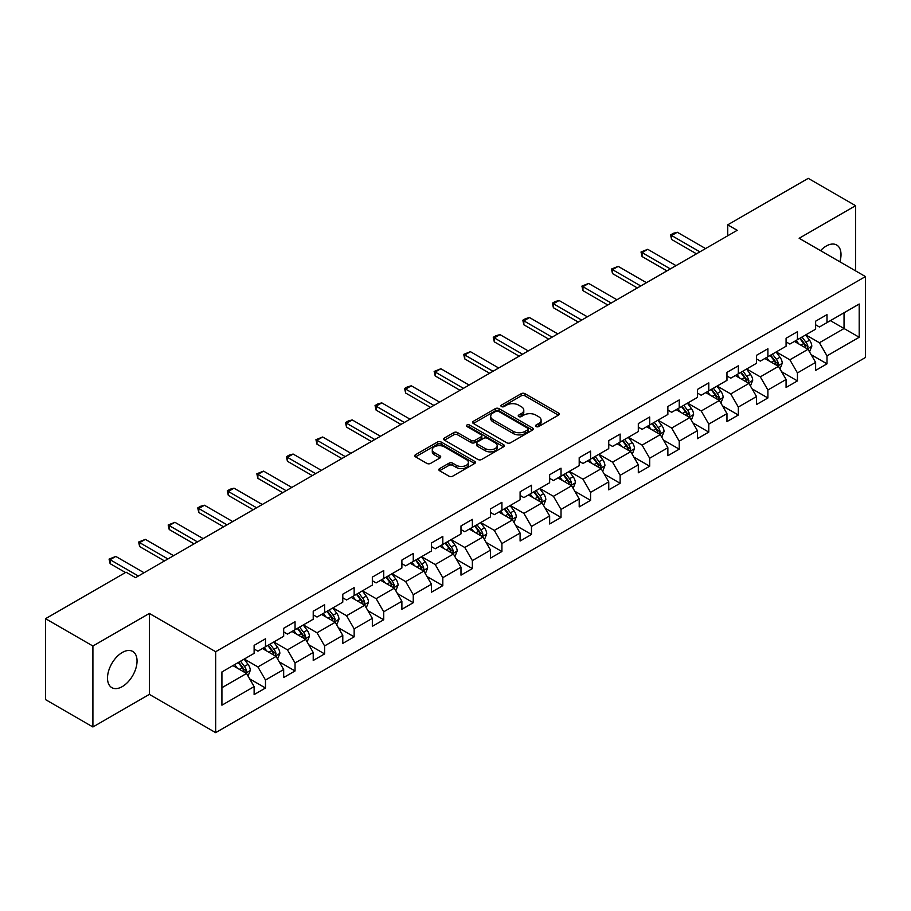 <?xml version="1.0" encoding="UTF-8"?>
<svg xmlns="http://www.w3.org/2000/svg" width="911" height="911" viewBox="0 0 911 911"><rect width="100%" height="100%" fill="white"/><g stroke="black" fill="none" stroke-linecap="round" stroke-linejoin="round"><path stroke-width="1.37" d="M536.067 426.553A1.845 1.059 0 0 0 538.674 426.553L558.432 415.143A2.631 1.515 0 0 0 559.195 414.072A2.631 1.515 0 0 0 558.432 412.99L524.952 393.666A2.631 1.515 0 0 0 521.24 393.666L501.483 405.076A1.845 1.059 0 0 0 500.936 405.828A1.845 1.059 0 0 0 501.483 406.579A1.845 1.059 0 0 0 504.079 406.579L506.641 405.099A8.415 4.862 0 0 1 518.541 405.099L521.331 406.716A8.415 4.862 0 0 1 523.791 410.144A8.415 4.862 0 0 1 521.331 413.583L518.769 415.063A1.845 1.059 0 0 0 518.234 415.815A1.845 1.059 0 0 0 518.769 416.566A1.845 1.059 0 0 0 521.377 416.566L523.927 415.086A8.415 4.862 0 0 1 535.839 415.086L538.617 416.703A8.415 4.862 0 0 1 541.088 420.13A8.415 4.862 0 0 1 538.617 423.569L536.067 425.05A1.845 1.059 0 0 0 535.531 425.801A1.845 1.059 0 0 0 536.067 426.553L536.067 425.05M122.279 686.609A20.896 12.059 120 0 0 135.921 668.196A20.896 12.059 120 0 0 132.721 651.445A20.896 12.059 120 0 0 122.279 652.481A20.896 12.059 120 0 0 108.625 670.895A20.896 12.059 120 0 0 111.825 687.634A20.896 12.059 120 0 0 122.279 686.609M839.874 261.799A20.896 12.059 120 0 0 836.685 245.013A20.896 12.059 120 0 0 826.231 246.05A20.896 12.059 120 0 0 820.549 250.639M439.603 468.607A2.631 1.515 0 0 0 438.84 469.677A2.631 1.515 0 0 0 439.603 470.748L448.998 476.168A2.631 1.515 0 0 0 452.71 476.168L474.654 463.505A2.631 1.515 0 0 0 475.428 462.435A2.631 1.515 0 0 0 474.654 461.353L441.186 442.029A2.631 1.515 0 0 0 437.462 442.029L415.53 454.703A2.631 1.515 0 0 0 414.756 455.773A2.631 1.515 0 0 0 415.53 456.844L426.872 463.403A2.631 1.515 0 0 0 430.584 463.403L439.979 457.971A2.631 1.515 0 0 0 440.742 456.901A2.631 1.515 0 0 0 439.979 455.83L434.353 452.585A7.037 4.065 0 0 1 432.292 449.715A7.037 4.065 0 0 1 436.631 445.957A7.037 4.065 0 0 1 444.295 446.834L466.33 459.554A7.037 4.065 0 0 1 468.391 462.435A7.037 4.065 0 0 1 464.052 466.181A7.037 4.065 0 0 1 456.388 465.305L452.71 463.187A2.631 1.515 0 0 0 448.998 463.187L439.603 468.607L439.603 470.748L448.998 465.373L448.998 463.187M149.358 613.433L92.911 646.024L45.55 618.683L45.55 699.625L92.911 726.967L149.358 694.376L215.668 732.649L215.668 651.718L149.358 613.433L149.358 694.376M855.6 270.874L855.6 205.692L799.141 238.283L865.45 276.568L215.668 651.718M855.6 205.692L808.239 178.351L727.73 224.835L727.73 235.767M45.55 618.683L126.06 572.199L135.534 577.665L737.204 230.301L727.73 224.835M506.823 442.78A2.631 1.515 0 0 0 510.547 442.78L532.491 430.117A2.631 1.515 0 0 0 533.254 429.047A2.631 1.515 0 0 0 532.491 427.965L499.012 408.64A2.631 1.515 0 0 0 495.299 408.64L473.356 421.315A2.631 1.515 0 0 0 472.581 422.385A2.631 1.515 0 0 0 473.356 423.456L506.823 442.78M467.673 426.94A1.845 1.059 0 0 1 469.541 427.202L469.541 425.016L503.567 444.659A2.631 1.515 0 0 1 504.341 445.741A2.631 1.515 0 0 1 503.567 446.811L481.634 459.474A2.631 1.515 0 0 1 477.911 459.474L444.443 440.15L444.443 438.009A2.631 1.515 0 0 0 443.668 439.079A2.631 1.515 0 0 0 444.443 440.15M444.443 438.009L453.826 432.588A2.631 1.515 0 0 1 457.55 432.588L471.124 440.423A2.631 1.515 0 0 0 474.847 440.423L481.076 436.825A2.631 1.515 0 0 0 481.839 435.754A2.631 1.515 0 0 0 481.076 434.684L466.944 426.519A1.845 1.059 0 0 1 466.398 425.767A1.845 1.059 0 0 1 467.537 424.788A1.845 1.059 0 0 1 469.541 425.016M215.668 732.649L865.45 357.499L865.45 276.568M249.671 678.889L265.488 688.021L265.488 680.039L283.674 669.539L283.674 677.522L295.039 670.963L295.039 662.98L313.225 652.481L313.225 660.464L324.601 653.904L324.601 645.922L342.787 635.423L342.787 643.405L354.151 636.846L354.151 628.852L372.337 618.353L372.337 626.335L383.702 619.776L383.702 611.793L401.888 601.294L401.888 609.277L413.252 602.718L413.252 594.735L431.438 584.236L431.438 592.218L442.803 585.659L442.803 577.665L460.989 567.166L460.989 575.148L472.365 568.589L472.365 560.607L490.551 550.107L490.551 558.09L501.915 551.531L501.915 543.548L520.101 533.049L520.101 541.032L531.466 534.472L531.466 526.478L549.652 515.979L549.652 523.973L561.017 517.402L561.017 509.42L579.202 498.921L579.202 506.903L590.567 500.344L590.567 492.361L608.753 481.862L608.753 489.845L620.129 483.285L620.129 475.291L638.315 464.792L638.315 472.786L649.68 466.216L649.68 458.233L667.865 447.734L667.865 455.716L679.23 449.157L679.23 441.175L697.416 430.675L697.416 438.658L708.781 432.099L708.781 424.105L726.967 413.605L726.967 421.599L738.331 415.029L738.331 407.046L756.517 396.547L756.517 404.53L767.893 397.97L767.893 389.988L786.079 379.488L786.079 387.471L797.444 380.912L797.444 372.929L815.63 362.419L815.63 370.413L826.994 363.842L826.994 355.859L859.198 337.264L859.198 304.023L844.042 312.769L844.042 328.518L859.198 337.264M265.488 688.021L254.123 694.592L254.123 686.609L221.92 705.194L221.92 671.954L254.123 653.358L254.123 645.375L265.488 638.805L265.488 646.787L283.674 636.288L283.674 628.305L295.039 621.746L295.039 629.729L313.225 619.229L313.225 611.247L324.601 604.688L324.601 612.67L342.787 602.171L342.787 594.188L354.151 587.618L354.151 595.612L372.337 585.101L372.337 577.118L383.702 570.559L383.702 578.542L401.888 568.043L401.888 560.06L413.252 553.501L413.252 561.483L431.438 550.984L431.438 543.002L442.803 536.431L442.803 544.425L460.989 533.914L460.989 525.932L472.365 519.372L472.365 527.355L490.551 516.856L490.551 508.873L501.915 502.314L501.915 510.297L520.101 499.797L520.101 491.815L531.466 485.244L531.466 493.238L549.652 482.739L549.652 474.745L561.017 468.186L561.017 476.168L579.202 465.669L579.202 457.686L590.567 451.127L590.567 459.11L608.753 448.611L608.753 440.628L620.129 434.057L620.129 442.051L638.315 431.552L638.315 423.558L649.68 416.999L649.68 424.981L667.865 414.482L667.865 406.5L679.23 399.94L679.23 407.923L697.416 397.424L697.416 389.441L708.781 382.871L708.781 390.865L726.967 380.365L726.967 372.371L738.331 365.812L738.331 373.795L756.517 363.295L756.517 355.313L767.893 348.754L767.893 356.736L786.079 346.237L786.079 338.254L797.444 331.695L797.444 339.678L815.63 329.178L815.63 321.184L826.994 314.625L826.994 322.608L859.198 304.023M262.459 648.541L276.101 656.421L257.915 666.92L244.273 659.04M254.123 648.985L257.915 651.171L265.488 646.787M257.915 666.92L265.488 680.039M276.101 656.421L283.674 669.539M292.01 631.482L305.652 639.351L287.466 649.85L273.824 641.982M283.674 631.915L287.466 634.102L295.039 629.729M287.466 649.85L295.039 662.98M305.652 639.351L313.225 652.481M321.56 614.424L335.202 622.293L317.017 632.792L303.374 624.923M313.225 614.857L317.017 617.043L324.601 612.67M317.017 632.792L324.601 645.922M335.202 622.293L342.787 635.423M351.122 597.354L364.753 605.234L346.567 615.734L332.936 607.853M342.787 597.798L346.567 599.985L354.151 595.612M346.567 615.734L354.151 628.852M364.753 605.234L372.337 618.353M380.673 580.296L394.315 588.164L376.129 598.664L362.487 590.795M372.337 580.728L376.129 582.915L383.702 578.542M376.129 598.664L383.702 611.793M394.315 588.164L401.888 601.294M410.223 563.237L423.866 571.106L405.68 581.605L392.037 573.736M401.888 563.67L405.68 565.856L413.252 561.483M405.68 581.605L413.252 594.735M423.866 571.106L431.438 584.236M439.774 546.167L453.416 554.047L435.23 564.547L421.588 556.667M431.438 546.611L435.23 548.798L442.803 544.425M435.23 564.547L442.803 577.665M453.416 554.047L460.989 567.166M469.324 529.109L482.967 536.978L464.781 547.488L451.139 539.608M460.989 529.542L464.781 531.728L472.365 527.355M464.781 547.488L472.365 560.607M482.967 536.978L490.551 550.107M498.886 512.05L512.517 519.919L494.331 530.418L480.701 522.55M490.551 512.483L494.331 514.669L501.915 510.297M494.331 530.418L501.915 543.548M512.517 519.919L520.101 533.049M528.437 494.98L542.079 502.861L523.893 513.36L510.251 505.48M520.101 495.425L523.893 497.611L531.466 493.238M523.893 513.36L531.466 526.478M542.079 502.861L549.652 515.979M557.987 477.922L571.63 485.791L553.444 496.301L539.802 488.421M549.652 478.355L553.444 480.541L561.017 476.168M553.444 496.301L561.017 509.42M571.63 485.791L579.202 498.921M587.538 460.864L601.18 468.732L582.994 479.232L569.352 471.363M579.202 461.296L582.994 463.483L590.567 459.11M582.994 479.232L590.567 492.361M601.18 468.732L608.753 481.862M617.089 443.794L630.731 451.674L612.545 462.173L598.903 454.293M608.753 444.238L612.545 446.424L620.129 442.051M612.545 462.173L620.129 475.291M630.731 451.674L638.315 464.792M646.651 426.735L660.281 434.615L642.096 445.115L628.465 437.234M638.315 427.168L642.096 429.354L649.68 424.981M642.096 445.115L649.68 458.233M660.281 434.615L667.865 447.734M676.201 409.677L689.843 417.545L671.658 428.045L658.015 420.176M667.865 410.109L671.658 412.296L679.23 407.923M671.658 428.045L679.23 441.175M689.843 417.545L697.416 430.675M705.752 392.607L719.394 400.487L701.208 410.986L687.566 403.106M697.416 393.051L701.208 395.237L708.781 390.865M701.208 410.986L708.781 424.105M719.394 400.487L726.967 413.605M735.302 375.548L748.944 383.429L730.759 393.928L717.116 386.048M726.967 375.981L730.759 378.179L738.331 373.795M730.759 393.928L738.331 407.046M748.944 383.429L756.517 396.547M764.853 358.49L778.495 366.359L760.309 376.858L746.667 368.989M756.517 358.923L760.309 361.109L767.893 356.736M760.309 376.858L767.893 389.988M778.495 366.359L786.079 379.488M794.415 341.42L808.046 349.3L789.86 359.799L776.218 351.919M786.079 341.864L789.86 344.051L797.444 339.678M789.86 359.799L797.444 372.929M808.046 349.3L815.63 362.419M830.399 320.638L844.042 328.518L819.41 342.741L805.779 334.861M815.63 324.794L819.41 326.992L826.994 322.608M819.41 342.741L826.994 355.859M92.911 646.024L92.911 726.967M221.92 687.703L246.551 673.48L232.909 665.599M246.551 673.48L254.123 686.609M811.177 354.709L826.994 363.842M781.627 371.779L797.444 380.912M752.065 388.838L767.893 397.97M722.514 405.896L738.331 415.029M692.964 422.966L708.781 432.099M663.413 440.024L679.23 449.157M633.862 457.083L649.68 466.216M604.3 474.153L620.129 483.285M574.75 491.211L590.567 500.344M545.199 508.27L561.017 517.402M515.649 525.34L531.466 534.472M486.098 542.398L501.915 551.531M456.548 559.456L472.365 568.589M426.986 576.526L442.803 585.659M397.435 593.585L413.252 602.718M367.885 610.643L383.702 619.776M338.334 627.713L354.151 636.846M308.783 644.772L324.601 653.904M279.221 661.83L295.039 670.963M536.807 426.803L538.617 425.756A8.415 4.862 0 0 0 541.088 422.317L541.088 420.13M523.791 410.144L523.791 412.341A8.415 4.862 0 0 1 521.331 415.769L519.509 416.828M558.386 415.165L524.952 395.852A2.631 1.515 0 0 0 521.24 395.852L502.212 406.841M532.457 430.14L499.012 410.838A2.631 1.515 0 0 0 495.299 410.838L473.39 423.478M527.833 429.798A1.845 1.059 0 0 0 528.38 429.047A1.845 1.059 0 0 0 527.833 428.295L498.454 411.328A1.845 1.059 0 0 0 495.857 411.328L493.158 412.888A8.415 4.862 0 0 0 490.699 416.327A8.415 4.862 0 0 0 493.158 419.755L513.246 431.347A8.415 4.862 0 0 0 525.146 431.347L527.833 429.798L527.833 431.985A1.845 1.059 0 0 0 528.38 431.233L528.38 429.047M490.699 416.327L490.699 418.513A8.415 4.862 0 0 0 493.158 421.941L493.158 419.755M527.833 431.985L525.146 433.534A8.415 4.862 0 0 1 513.246 433.534L493.158 421.941M444.477 440.172L453.826 434.775L453.826 432.588M481.839 435.754L481.839 437.94A2.631 1.515 0 0 1 481.076 439.011L474.847 442.609A2.631 1.515 0 0 1 471.124 442.609L457.55 434.775A2.631 1.515 0 0 0 453.826 434.775M469.541 427.202L503.532 446.834M485.21 448.554A7.037 4.065 0 0 0 492.874 449.43A7.037 4.065 0 0 0 497.212 445.684A7.037 4.065 0 0 0 495.151 442.814L487.396 438.328A2.631 1.515 0 0 0 483.673 438.328L477.444 441.926A2.631 1.515 0 0 0 476.669 442.997A2.631 1.515 0 0 0 477.444 444.078L485.21 448.554L485.21 450.74A7.037 4.065 0 0 0 492.874 451.628A7.037 4.065 0 0 0 497.212 447.87L497.212 445.684M476.669 442.997L476.669 445.183A2.631 1.515 0 0 0 477.444 446.265L477.444 444.078M485.21 450.74L477.444 446.265M468.391 462.435L468.391 464.621A7.037 4.065 0 0 1 464.052 468.368A7.037 4.065 0 0 1 456.388 467.491L452.71 465.373A2.631 1.515 0 0 0 448.998 465.373M432.292 449.715L432.292 451.902A7.037 4.065 0 0 0 434.353 454.771L434.353 452.585M439.945 457.994L434.353 454.771M474.654 461.353L474.654 463.505L441.186 444.226A2.631 1.515 0 0 0 437.462 444.226L415.564 456.866M809.549 351.897L811.803 346.214A7.094 4.099 -120 0 0 809.537 340.167L805.62 334.952M798.81 343.959L796.157 340.418M806.952 348.662L807.966 346.522A7.094 4.099 -120 0 0 805.939 342.251L802.022 337.024M800.245 338.049L804.584 343.846A3.621 2.084 60 0 1 805.244 344.939L807.966 346.522M799.756 338.345L803.661 343.561A7.094 4.099 60 0 1 805.688 347.831M699.876 251.846L671.612 235.528L671.612 239.468L670.576 234.924L673.411 233.284L677.294 232.248L705.558 248.566M696.471 253.816L671.612 239.468M677.294 232.248L671.612 235.528L670.576 234.924M779.998 368.955L782.242 363.273A7.094 4.099 -120 0 0 779.987 357.226L776.07 352.01M769.26 361.029L766.595 357.476M777.402 365.732L778.415 363.58A7.094 4.099 -120 0 0 776.377 359.31L772.471 354.094M770.695 355.119L775.033 360.904A3.621 2.084 60 0 1 775.694 362.009L778.415 363.58M770.194 355.404L774.111 360.619A7.094 4.099 60 0 1 776.138 364.89M750.436 386.013L752.691 380.342A7.094 4.099 -120 0 0 750.425 374.296L746.519 369.069M739.698 378.088L737.045 374.546M747.84 382.791L748.865 380.639A7.094 4.099 -120 0 0 746.826 376.368L742.92 371.153M741.144 372.178L745.483 377.974A3.621 2.084 60 0 1 746.132 379.067L748.865 380.639M740.643 372.462L744.56 377.689A7.094 4.099 60 0 1 746.587 381.96M670.325 268.904L642.061 252.586L642.061 256.526L641.014 251.994L647.744 249.307L676.008 265.625M666.92 270.874L642.061 256.526M647.744 249.307L642.061 252.586L641.014 251.994M640.775 285.974L612.511 269.656L612.511 273.596L611.463 269.052L618.193 266.376L646.457 282.695M637.358 287.944L612.511 273.596M618.193 266.376L612.511 269.656L611.463 269.052M720.886 403.083L723.14 397.401A7.094 4.099 -120 0 0 720.874 391.354L716.968 386.139M710.147 395.146L707.494 391.605M718.289 399.849L719.303 397.708A7.094 4.099 -120 0 0 717.276 393.438L713.37 388.211M711.582 389.236L715.921 395.032A3.621 2.084 60 0 1 716.581 396.126L719.303 397.708M711.092 389.532L714.998 394.748A7.094 4.099 60 0 1 717.037 399.018M691.335 420.142L693.59 414.459A7.094 4.099 -120 0 0 691.324 408.413L687.418 403.197M680.597 412.216L677.943 408.663M688.739 416.908L689.752 414.767A7.094 4.099 -120 0 0 687.725 410.497L683.808 405.281M682.032 406.306L686.37 412.091A3.621 2.084 60 0 1 687.031 413.195L689.752 414.767M681.542 406.591L685.448 411.806A7.094 4.099 60 0 1 687.486 416.076M661.785 437.2L664.039 431.529A7.094 4.099 -120 0 0 661.773 425.483L657.856 420.256M651.046 429.275L648.393 425.733M659.188 433.978L660.202 431.825A7.094 4.099 -120 0 0 658.175 427.555L654.257 422.34M652.481 423.364L656.82 429.161A3.621 2.084 60 0 1 657.48 430.254L660.202 431.825M651.991 423.649L655.897 428.865A7.094 4.099 60 0 1 657.924 433.135M611.224 303.033L582.96 286.714L582.96 290.655L581.913 286.111L588.643 283.435L616.906 299.753M607.808 305.003L582.96 290.655M588.643 283.435L582.96 286.714L581.913 286.111M581.662 320.091L553.398 303.773L553.398 307.713L552.362 303.181L555.198 301.541L559.081 300.493L587.356 316.812M578.257 322.061L553.398 307.713M559.081 300.493L553.398 303.773L552.362 303.181M552.112 337.161L523.848 320.843L523.848 324.783L522.812 320.239L525.647 318.599L529.53 317.563L557.794 333.881M548.707 339.131L523.848 324.783M529.53 317.563L523.848 320.843L522.812 320.239M632.234 454.259L634.477 448.588A7.094 4.099 -120 0 0 632.223 442.541L628.305 437.326M621.496 446.333L618.831 442.792M629.638 451.036L630.651 448.895A7.094 4.099 -120 0 0 628.613 444.625L624.707 439.398M622.93 440.423L627.269 446.219A3.621 2.084 60 0 1 627.93 447.312L630.651 448.895M622.429 440.708L626.347 445.935A7.094 4.099 60 0 1 628.374 450.205M522.561 354.22L494.297 337.901L494.297 341.841L493.261 337.298L496.096 335.658L499.98 334.622L528.243 350.94M519.156 356.19L494.297 341.841M499.98 334.622L494.297 337.901L493.261 337.298M602.672 471.329L604.927 465.646A7.094 4.099 -120 0 0 602.661 459.599L598.755 454.384M591.934 463.403L589.28 459.85M600.076 468.095L601.101 465.954A7.094 4.099 -120 0 0 599.062 461.683L595.156 456.468M593.38 457.493L597.718 463.278A3.621 2.084 60 0 1 598.368 464.382L601.101 465.954M592.879 457.777L596.796 462.993A7.094 4.099 60 0 1 598.823 467.263M493.01 371.278L464.747 354.96L464.747 358.9L463.699 354.368L470.429 351.68L498.693 367.998M489.594 373.248L464.747 358.9M470.429 351.68L464.747 354.96L463.699 354.368M573.121 488.387L575.376 482.716A7.094 4.099 -120 0 0 573.11 476.669L569.204 471.442M562.383 480.461L559.73 476.92M570.525 485.164L571.55 483.012A7.094 4.099 -120 0 0 569.512 478.742L565.606 473.526M563.829 474.551L568.157 480.348A3.621 2.084 60 0 1 568.817 481.441L571.55 483.012M563.328 474.836L567.234 480.051A7.094 4.099 60 0 1 569.273 484.322M463.46 388.348L435.196 372.03L435.196 375.958L434.148 371.426L440.878 368.75L469.142 385.068M460.044 390.318L435.196 375.958M440.878 368.75L435.196 372.03L434.148 371.426M543.571 505.446L545.826 499.775A7.094 4.099 -120 0 0 543.56 493.728L539.654 488.512M532.833 497.52L530.179 493.978M540.975 502.223L541.988 500.082A7.094 4.099 -120 0 0 539.961 495.812L536.055 490.585M534.267 491.61L538.606 497.406A3.621 2.084 60 0 1 539.266 498.499L541.988 500.082M533.778 491.894L537.684 497.121A7.094 4.099 60 0 1 539.722 501.392M433.898 405.406L405.634 389.088L405.634 393.028L404.598 388.485L407.433 386.845L411.328 385.808L439.592 402.127M430.493 407.376L405.634 393.028M411.328 385.808L405.634 389.088L404.598 388.485M514.02 522.515L516.275 516.833A7.094 4.099 -120 0 0 514.009 510.786L510.092 505.571M503.282 514.59L500.629 511.037M511.424 519.281L512.438 517.141A7.094 4.099 -120 0 0 510.411 512.87L506.493 507.643M504.717 508.68L509.055 514.464A3.621 2.084 60 0 1 509.716 515.569L512.438 517.141M504.227 508.964L508.133 514.18A7.094 4.099 60 0 1 510.171 518.45M404.347 422.465L376.084 406.147L376.084 410.087L375.047 405.554L377.883 403.903L381.766 402.867L410.03 419.185M400.942 424.435L376.084 410.087M381.766 402.867L376.084 406.147L375.047 405.554M484.47 539.574L486.725 533.903A7.094 4.099 -120 0 0 484.458 527.856L480.541 522.629M473.731 531.648L471.067 528.107M481.873 536.351L482.887 534.199A7.094 4.099 -120 0 0 480.849 529.929L476.943 524.713M475.166 525.738L479.505 531.523A3.621 2.084 60 0 1 480.165 532.628L482.887 534.199M474.665 526.023L478.582 531.238A7.094 4.099 60 0 1 480.609 535.509M374.797 439.535L346.533 423.216L346.533 427.145L345.497 422.613L348.332 420.973L352.215 419.937L380.479 436.255M371.392 441.505L346.533 427.145M352.215 419.937L346.533 423.216L345.497 422.613M454.908 556.632L457.163 550.961A7.094 4.099 -120 0 0 454.896 544.915L450.991 539.699M444.169 548.707L441.516 545.165M452.323 553.41L453.336 551.257A7.094 4.099 -120 0 0 451.298 546.987L447.392 541.772M445.616 542.797L449.954 548.593A3.621 2.084 60 0 1 450.603 549.686L453.336 551.257M445.115 543.081L449.032 548.308A7.094 4.099 60 0 1 451.059 552.578M345.246 456.593L316.982 440.275L316.982 444.215L315.935 439.671L322.665 436.995L350.929 453.314M341.83 458.563L316.982 444.215M322.665 436.995L316.982 440.275L315.935 439.671M425.357 573.702L427.612 568.02A7.094 4.099 -120 0 0 425.346 561.973L421.44 556.758M414.619 565.777L411.966 562.224M422.761 570.468L423.786 568.327A7.094 4.099 -120 0 0 421.747 564.057L417.842 558.83M416.065 559.866L420.392 565.651A3.621 2.084 60 0 1 421.053 566.756L423.786 568.327M415.564 560.151L419.47 565.367A7.094 4.099 60 0 1 421.508 569.637M315.696 473.652L287.432 457.333L287.432 461.273L286.384 456.741L289.231 455.09L293.114 454.054L321.378 470.372M312.279 475.622L287.432 461.273M293.114 454.054L287.432 457.333L286.384 456.741M395.807 590.761L398.061 585.09A7.094 4.099 -120 0 0 395.795 579.043L391.889 573.816M385.068 582.835L382.415 579.294M393.21 587.538L394.224 585.386A7.094 4.099 -120 0 0 392.197 581.116L388.291 575.9M386.503 576.925L390.842 582.71A3.621 2.084 60 0 1 391.502 583.814L394.224 585.386M386.013 577.21L389.919 582.425A7.094 4.099 60 0 1 391.958 586.695M286.145 490.722L257.87 474.403L257.87 478.332L256.834 473.8L263.564 471.124L291.827 487.442M282.729 492.692L257.87 478.332M263.564 471.124L257.87 474.403L256.834 473.8M366.256 607.819L368.511 602.148A7.094 4.099 -120 0 0 366.245 596.101L362.327 590.886M355.518 599.893L352.864 596.352M363.66 604.597L364.673 602.444A7.094 4.099 -120 0 0 362.646 598.174L358.729 592.959M356.953 593.983L361.291 599.78A3.621 2.084 60 0 1 361.952 600.873L364.673 602.444M356.463 594.268L360.369 599.495A7.094 4.099 60 0 1 362.407 603.765M256.583 507.78L228.319 491.462L228.319 495.402L227.283 490.858L230.119 489.218L234.002 488.182L262.266 504.5M253.178 509.75L228.319 495.402M234.002 488.182L228.319 491.462L227.283 490.858M336.706 624.889L338.96 619.207A7.094 4.099 -120 0 0 336.694 613.16L332.777 607.944M325.967 616.963L323.303 613.41M334.109 621.655L335.123 619.514A7.094 4.099 -120 0 0 333.096 615.244L329.178 610.017M327.402 611.053L331.741 616.838A3.621 2.084 60 0 1 332.401 617.943L335.123 619.514M326.912 611.338L330.818 616.553A7.094 4.099 60 0 1 332.845 620.824M227.033 524.838L198.769 508.52L198.769 512.46L197.733 507.917L200.568 506.277L204.451 505.241L232.715 521.559M223.628 526.809L198.769 512.46M204.451 505.241L198.769 508.52L197.733 507.917M307.144 641.948L309.398 636.265A7.094 4.099 -120 0 0 307.132 630.23L303.226 625.003M296.405 634.022L293.752 630.469M304.559 638.725L305.572 636.573A7.094 4.099 -120 0 0 303.534 632.302L299.628 627.087M297.851 628.112L302.19 633.897A3.621 2.084 60 0 1 302.839 635.001L305.572 636.573M297.35 628.396L301.268 633.612A7.094 4.099 60 0 1 303.295 637.882M197.482 541.908L169.218 525.59L169.218 529.519L168.171 524.987L174.901 522.299L203.164 538.617M194.066 543.867L169.218 529.519M174.901 522.299L169.218 525.59L168.171 524.987M277.593 659.006L279.848 653.335A7.094 4.099 -120 0 0 277.582 647.288L273.676 642.073M266.855 651.08L264.201 647.539M274.997 655.783L276.022 653.631A7.094 4.099 -120 0 0 273.983 649.361L270.077 644.145M268.301 645.17L272.628 650.966A3.621 2.084 60 0 1 273.289 652.06L276.022 653.631M267.8 645.455L271.706 650.682A7.094 4.099 60 0 1 273.744 654.952M167.931 558.967L139.668 542.649L139.668 546.589L138.62 542.045L145.35 539.369L173.614 555.687M164.515 560.937L139.668 546.589M145.35 539.369L139.668 542.649L138.62 542.045M248.043 676.076L250.297 670.394A7.094 4.099 -120 0 0 248.031 664.347L244.125 659.131M237.304 668.139L234.651 664.597M245.446 672.842L246.46 670.701A7.094 4.099 -120 0 0 244.433 666.431L240.527 661.204M238.739 662.24L243.078 668.025A3.621 2.084 60 0 1 243.738 669.13L246.46 670.701M238.249 662.525L242.155 667.74A7.094 4.099 60 0 1 244.194 672.011M138.381 576.025L110.117 559.707L110.117 563.647L109.069 559.103L115.799 556.427L144.063 572.746M125.49 572.529L110.117 563.647M115.799 556.427L110.117 559.707L109.069 559.103M538.617 425.756L538.617 423.569M518.769 416.566L518.769 415.063M521.331 415.769L521.331 413.583M501.483 406.579L501.483 405.076M521.24 395.852L521.24 393.666M524.952 395.852L524.952 393.666M558.432 415.143L558.432 412.99M473.356 423.456L473.356 421.315M495.299 410.838L495.299 408.64M499.012 410.838L499.012 408.64M532.491 430.117L532.491 427.965M513.246 433.534L513.246 431.347M525.146 433.534L525.146 431.347M457.55 434.775L457.55 432.588M471.124 442.609L471.124 440.423M474.847 442.609L474.847 440.423M481.076 439.011L481.076 436.825M503.567 446.811L503.567 444.659M452.71 465.373L452.71 463.187M456.388 467.491L456.388 465.305M439.979 457.971L439.979 455.83M415.53 456.844L415.53 454.703M437.462 444.226L437.462 442.029M441.186 444.226L441.186 442.029M807.351 348.89L811.758 346.351M805.939 342.251L809.537 340.167M800.883 345.167L803.661 343.561M777.8 365.96L782.196 363.409M776.377 359.31L779.987 357.226M771.332 362.225L774.111 360.619M748.238 383.019L752.645 380.479M746.826 376.368L750.425 374.296M741.782 379.283L744.56 377.689M718.688 400.077L723.095 397.538M717.276 393.438L720.874 391.354M712.231 396.353L714.998 394.748M689.137 417.147L693.544 414.596M687.725 410.497L691.324 408.413M682.669 413.412L685.448 411.806M659.587 434.205L663.994 431.666M658.175 427.555L661.773 425.483M653.119 430.47L655.897 428.865M630.036 451.264L634.432 448.724M628.613 444.625L632.223 442.541M623.568 447.54L626.347 445.935M600.474 468.334L604.881 465.783M599.062 461.683L602.661 459.599M594.018 464.599L596.796 462.993M570.924 485.392L575.331 482.853M569.512 478.742L573.11 476.669M564.467 481.657L567.234 480.051M541.373 502.451L545.78 499.911M539.961 495.812L543.56 493.728M534.905 498.727L537.684 497.121M511.823 519.521L516.23 516.97M510.411 512.87L514.009 510.786M505.354 515.785L508.133 514.18M482.272 536.579L486.668 534.04M480.849 529.929L484.458 527.856M475.804 532.844L478.582 531.238M452.71 553.637L457.117 551.098M451.298 546.987L454.896 544.915M446.253 549.914L449.032 548.308M423.159 570.707L427.566 568.157M421.747 564.057L425.346 561.973M416.703 566.972L419.47 565.367M393.609 587.766L398.016 585.226M392.197 581.116L395.795 579.043M387.141 584.031L389.919 582.425M364.058 604.824L368.465 602.285M362.646 598.174L366.245 596.101M357.59 601.089L360.369 599.495M334.508 621.894L338.903 619.343M333.096 615.244L336.694 613.16M328.04 618.159L330.818 616.553M304.946 638.953L309.353 636.413M303.534 632.302L307.132 630.23M298.489 635.218L301.268 633.612M275.395 656.011L279.802 653.472M273.983 649.361L277.582 647.288M268.939 652.276L271.706 650.682M245.845 673.07L250.252 670.53M244.433 666.431L248.031 664.347M239.377 669.346L242.155 667.74"/></g></svg>
